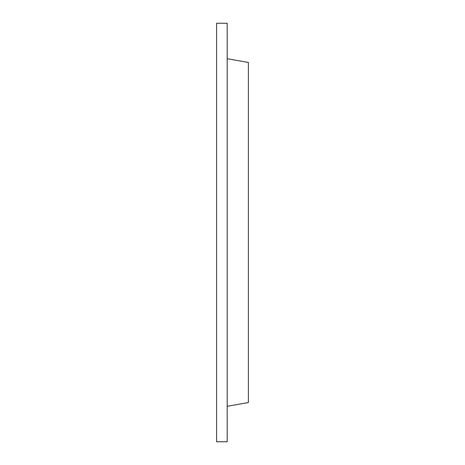 <?xml version="1.0" encoding="UTF-8"?>
<svg xmlns="http://www.w3.org/2000/svg" width="465" height="465" viewBox="0 0 465 465"><rect width="100%" height="100%" fill="white"/><g stroke="black" fill="none" stroke-linecap="round" stroke-linejoin="round"><path stroke-width="0.7" d="M227.205 23.25L227.205 441.75L216.609 441.75L216.609 23.25L227.205 23.25M227.205 406.288L248.391 402.55L248.391 62.45L227.205 58.712"/></g></svg>
